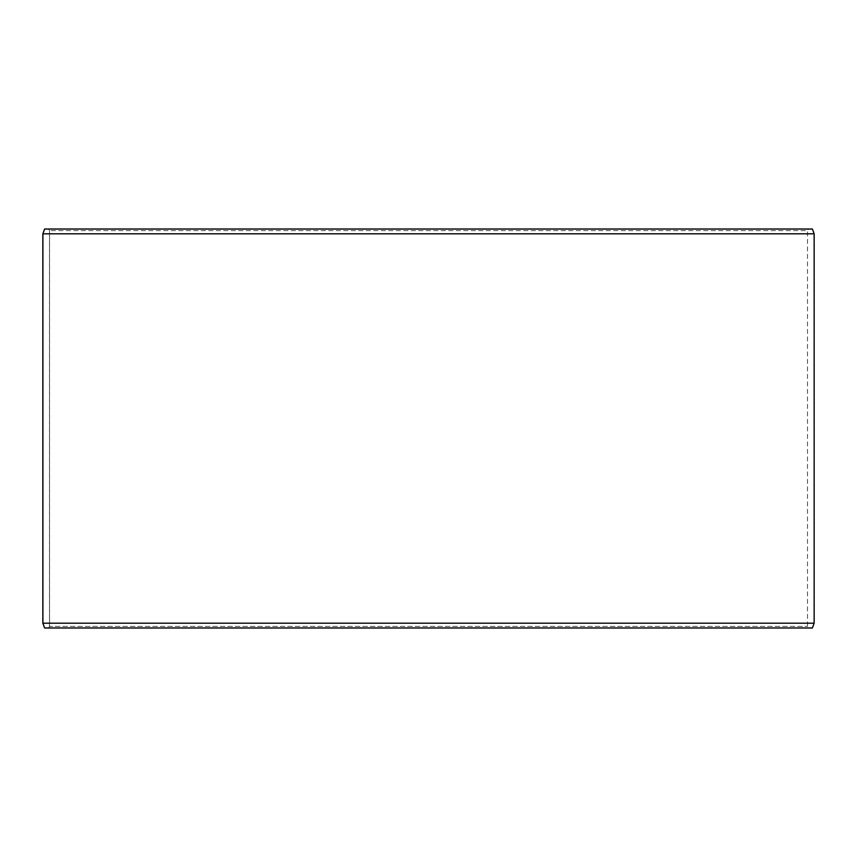 <?xml version="1.0" encoding="UTF-8"?>
<svg xmlns="http://www.w3.org/2000/svg" width="857" height="857" viewBox="0 0 857 857"><rect width="100%" height="100%" fill="white"/><g stroke="black" fill="none" stroke-linecap="round" stroke-linejoin="round"><path stroke-width="0.64" stroke-dasharray="4.29 3.21" d="M808.419 627.977L44.65 627.977L808.419 627.977L807.498 626.381L807.498 230.619L49.556 230.619L48.635 229.023L44.65 229.023L808.419 229.023L48.635 229.023M48.581 627.977L49.502 626.381L807.498 626.381L49.556 626.381L49.556 230.619M48.635 627.977L49.556 626.381M44.596 627.977L812.404 627.977M42.85 623.189L814.15 623.189M42.85 233.811L814.15 233.811M44.596 229.023L812.404 229.023M49.502 626.381L49.502 230.619L807.498 230.619L808.419 229.023M49.502 230.619L48.581 229.023"/><path stroke-width="1.29" d="M44.65 627.977L812.404 627.977L814.15 623.189L814.15 233.811L812.404 229.023L44.596 229.023L42.85 233.811L42.85 623.189L44.596 627.977L42.904 623.189L42.904 233.811L44.65 229.023M814.15 233.811L42.904 233.811M814.15 623.189L42.904 623.189"/></g></svg>
